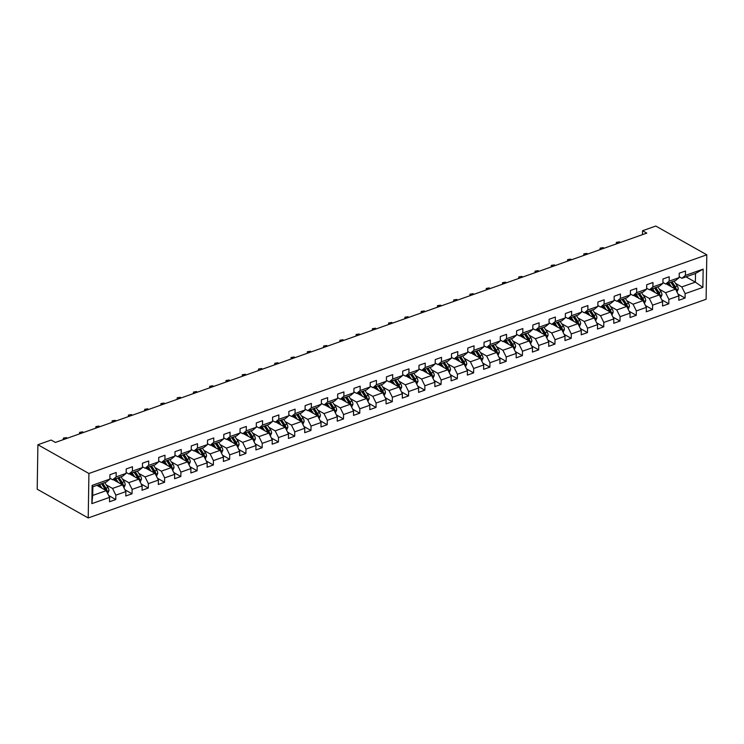 <?xml version="1.0" encoding="UTF-8"?>
<svg xmlns="http://www.w3.org/2000/svg" width="744" height="744" viewBox="0 0 744 744"><rect width="100%" height="100%" fill="white"/><g stroke="black" fill="none" stroke-linecap="round" stroke-linejoin="round"><path stroke-width="1.12" d="M88.21 517.954L706.103 299.265L706.8 254.801L88.917 473.491L88.21 517.954L37.2 489.199L37.898 444.735L88.917 473.491M685.996 276.852L695.37 282.134L695.51 273.485L681.95 278.284L685.429 275.392L685.494 271.002L679.244 273.215L679.17 277.605L669.163 281.148L669.228 276.759L662.978 278.972L662.904 283.362L652.897 286.905L652.962 282.515L646.713 284.729L646.638 289.118L636.631 292.662L636.697 288.272L630.447 290.486L630.373 294.875L620.366 298.418L620.431 294.029L614.181 296.242L614.107 300.632L604.1 304.175L604.165 299.786L597.916 301.999L597.841 306.389L587.834 309.932L587.899 305.542L581.65 307.756L581.576 312.145L571.569 315.689L571.634 311.299L565.384 313.512L565.31 317.902L555.303 321.445L555.368 317.056L549.119 319.269L549.044 323.659L539.037 327.202L539.102 322.812L532.853 325.026L532.778 329.415L522.772 332.959L522.837 328.569L516.587 330.782L516.513 335.172L506.506 338.715L506.571 334.326L500.321 336.539L500.247 340.929L490.24 344.472L490.305 340.082L484.056 342.296L483.981 346.685L473.974 350.229L474.04 345.839L467.79 348.053L467.716 352.442L457.709 355.985L457.774 351.596L451.524 353.809L451.45 358.199L441.443 361.742L441.508 357.353L435.259 359.575L435.184 363.956L425.177 367.499L425.243 363.109L418.993 365.332L418.918 369.712L408.912 373.256L408.977 368.866L402.727 371.089L402.653 375.469L392.646 379.012L392.711 374.623L386.462 376.845L386.387 381.226L376.38 384.769L376.445 380.389L370.196 382.602L370.121 386.982L360.115 390.526L360.18 386.145L353.93 388.359L353.856 392.739L343.849 396.282L343.914 391.902L337.664 394.115L337.59 398.496L327.583 402.039L327.648 397.659L321.399 399.872L321.324 404.252L311.317 407.796L311.383 403.415L305.133 405.629L305.059 410.009L295.052 413.552L295.117 409.172L288.867 411.386L288.793 415.766L278.786 419.309L278.851 414.929L272.602 417.142L272.527 421.523L262.52 425.066L262.586 420.686L256.336 422.899L256.262 427.288L246.255 430.823L246.32 426.442L240.07 428.656L239.996 433.045L229.989 436.579L230.054 432.199L223.805 434.412L223.73 438.802L213.723 442.345L213.788 437.956L207.539 440.169L207.464 444.559L197.458 448.102L197.523 443.712L191.273 445.926L191.199 450.315L181.192 453.859L181.257 449.469L175.007 451.682L174.933 456.072L164.926 459.615L164.991 455.226L158.742 457.439L158.667 461.829L148.661 465.372L148.726 460.982L142.476 463.196L142.402 467.585L132.395 471.129L132.46 466.739L126.21 468.953L126.136 473.342L116.129 476.885L116.194 472.496L109.945 474.709L109.87 479.099L92.144 485.367L91.865 503.642L92.702 495.439L106.262 490.64L96.887 485.358M685.429 275.392L703.154 269.114L702.866 287.389L685.14 293.657L685.075 298.046L677.979 294.047M91.865 503.642L109.591 497.364L109.517 501.754L115.776 499.54L115.841 495.151L125.857 491.607L125.783 495.997L132.041 493.784L132.107 489.394L142.123 485.851L142.048 490.24L148.307 488.027L148.372 483.637L158.388 480.094L158.314 484.484L164.573 482.27L164.638 477.881L174.654 474.337L174.58 478.727L180.839 476.513L180.904 472.124L190.92 468.581L190.845 472.97L197.104 470.757L197.169 466.367L207.185 462.824L207.111 467.213L213.37 465L213.435 460.61L223.451 457.067L223.377 461.457L229.636 459.243L229.701 454.854L239.708 451.31L239.642 455.7L245.901 453.487L245.966 449.097L255.973 445.554L255.908 449.943L262.167 447.73L262.232 443.34L272.239 439.797L272.174 444.187L278.433 441.973L278.498 437.584L288.505 434.04L288.44 438.43L294.698 436.207L294.764 431.827L304.77 428.284L304.705 432.673L310.964 430.451L311.029 426.07L321.036 422.527L320.971 426.917L327.23 424.694L327.295 420.314L337.302 416.77L337.237 421.16L343.496 418.937L343.561 414.557L353.567 411.014L353.502 415.394L359.761 413.18L359.826 408.8L369.833 405.257L369.768 409.637L376.027 407.424L376.092 403.043L386.099 399.5L386.034 403.88L392.293 401.667L392.358 397.287L402.365 393.743L402.299 398.124L408.558 395.91L408.623 391.53L418.63 387.987L418.565 392.367L424.824 390.154L424.889 385.773L434.896 382.23L434.831 386.61L441.09 384.397L441.155 380.017L451.162 376.473L451.097 380.854L457.355 378.64L457.421 374.26L467.427 370.717L467.362 375.097L473.621 372.884L473.686 368.494L483.693 364.96L483.628 369.34L489.887 367.127L489.952 362.737L499.959 359.203L499.894 363.584L506.153 361.37L506.218 356.981L516.224 353.437L516.159 357.827L522.418 355.613L522.483 351.224L532.49 347.681L532.425 352.07L538.684 349.857L538.749 345.467L548.756 341.924L548.691 346.313L554.95 344.1L555.015 339.71L565.021 336.167L564.956 340.557L571.215 338.343L571.28 333.954L581.287 330.41L581.222 334.8L587.481 332.587L587.546 328.197L597.553 324.654L597.488 329.043L603.747 326.83L603.812 322.44L613.819 318.897L613.754 323.287L620.012 321.073L620.077 316.684L630.084 313.14L630.019 317.53L636.278 315.317L636.343 310.927L646.35 307.384L646.285 311.773L652.544 309.56L652.609 305.17L662.616 301.627L662.551 306.017L668.809 303.803L668.875 299.413L678.881 295.87L678.816 300.26L685.075 298.046M37.898 444.735L51.141 440.048L55.391 442.438L646.796 233.123L642.546 230.733L642.481 234.648M679.17 277.605L675.692 280.497L665.685 284.041L662.923 282.478M666.178 283.864L675.561 289.146L665.554 292.69L659.305 289.174M665.685 284.041L669.163 281.148M678.881 295.87L675.561 289.146M668.875 299.413L665.554 292.69M662.904 283.362L659.426 286.254L649.419 289.797L646.657 288.235M649.912 289.621L659.296 294.903L649.289 298.446L643.039 294.931M649.419 289.797L652.897 286.905M662.616 301.627L659.296 294.903M652.609 305.17L649.289 298.446M646.638 289.118L643.16 292.011L633.153 295.554L630.391 293.992M633.646 295.377L643.03 300.66L633.023 304.203L626.774 300.688M633.153 295.554L636.631 292.662M646.35 307.384L643.03 300.66M636.343 310.927L633.023 304.203M630.373 294.875L626.894 297.767L616.888 301.311L614.126 299.748M617.381 301.134L626.764 306.416L616.757 309.96L610.508 306.444M616.888 301.311L620.366 298.418M630.084 313.14L626.764 306.416M620.077 316.684L616.757 309.96M614.107 300.632L610.629 303.524L600.622 307.067L597.86 305.505M601.115 306.891L610.499 312.173L600.492 315.716L594.242 312.201M600.622 307.067L604.1 304.175M613.819 318.897L610.499 312.173M603.812 322.44L600.492 315.716M597.841 306.389L594.363 309.281L584.356 312.824L581.594 311.262M584.849 312.647L594.233 317.93L584.226 321.473L577.976 317.958M584.356 312.824L587.834 309.932M597.553 324.654L594.233 317.93M587.546 328.197L584.226 321.473M581.576 312.145L578.097 315.038L568.091 318.581L565.328 317.018M568.583 318.404L577.967 323.687L567.96 327.23L561.711 323.714M568.091 318.581L571.569 315.689M581.287 330.41L577.967 323.687M571.28 333.954L567.96 327.23M565.31 317.902L561.832 320.794L551.825 324.338L549.063 322.775M552.318 324.161L561.701 329.443L551.695 332.987L545.445 329.471M551.825 324.338L555.303 321.445M565.021 336.167L561.701 329.443M555.015 339.71L551.695 332.987M549.044 323.659L545.566 326.551L535.559 330.094L532.797 328.532M536.052 329.918L545.436 335.2L535.429 338.743L529.179 335.228M535.559 330.094L539.037 327.202M548.756 341.924L545.436 335.2M538.749 345.467L535.429 338.743M532.778 329.415L529.3 332.308L519.293 335.851L516.531 334.288M519.786 335.674L529.17 340.957L519.163 344.5L512.914 340.984M519.293 335.851L522.772 332.959M532.49 347.681L529.17 340.957M522.483 351.224L519.163 344.5M516.513 335.172L513.034 338.064L503.028 341.608L500.266 340.045M503.521 341.431L512.904 346.713L502.898 350.257L496.648 346.741M503.028 341.608L506.506 338.715M516.224 353.437L512.904 346.713M506.218 356.981L502.898 350.257M500.247 340.929L496.769 343.821L486.762 347.364L484 345.802M487.255 347.188L496.639 352.47L486.632 356.013L480.382 352.498M486.762 347.364L490.24 344.472M499.959 359.203L496.639 352.47M489.952 362.737L486.632 356.013M483.981 346.685L480.503 349.578L470.496 353.121L467.734 351.559M470.989 352.944L480.373 358.227L470.366 361.77L464.117 358.255M470.496 353.121L473.974 350.229M483.693 364.96L480.373 358.227M473.686 368.494L470.366 361.77M467.716 352.442L464.237 355.334L454.231 358.878L451.469 357.315M454.724 358.701L464.107 363.983L454.1 367.527L447.851 364.011M454.231 358.878L457.709 355.985M467.427 370.717L464.107 363.983M457.421 374.26L454.1 367.527M451.45 358.199L447.972 361.091L437.965 364.634L435.203 363.072M438.458 364.458L447.842 369.749L437.835 373.283L431.585 369.768M437.965 364.634L441.443 361.742M451.162 376.473L447.842 369.749M441.155 380.017L437.835 373.283M435.184 363.956L431.706 366.848L421.699 370.391L418.937 368.829M422.192 370.214L431.576 375.506L421.569 379.04L415.319 375.525M421.699 370.391L425.177 367.499M434.896 382.23L431.576 375.506M424.889 385.773L421.569 379.04M418.918 369.712L415.44 372.604L405.434 376.148L402.671 374.585M405.926 375.971L415.31 381.263L405.303 384.806L399.054 381.281M405.434 376.148L408.912 373.256M418.63 387.987L415.31 381.263M408.623 391.53L405.303 384.806M402.653 375.469L399.175 378.361L389.168 381.904L386.406 380.342M389.661 381.728L399.044 387.019L389.038 390.563L382.788 387.038M389.168 381.904L392.646 379.012M402.365 393.743L399.044 387.019M392.358 397.287L389.038 390.563M386.387 381.226L382.918 384.118L372.902 387.661L370.14 386.099M373.395 387.485L382.779 392.776L372.772 396.32L366.522 392.795M372.902 387.661L376.38 384.769M386.099 399.5L382.779 392.776M376.092 403.043L372.772 396.32M370.121 386.982L366.653 389.875L356.636 393.418L353.874 391.856M357.129 393.241L366.513 398.533L356.506 402.076L350.257 398.552M356.636 393.418L360.115 390.526M369.833 405.257L366.513 398.533M359.826 408.8L356.506 402.076M353.856 392.739L350.387 395.631L340.371 399.175L337.609 397.612M340.864 398.998L350.247 404.29L340.241 407.833L333.991 404.308M340.371 399.175L343.849 396.282M353.567 411.014L350.247 404.29M343.561 414.557L340.241 407.833M337.59 398.496L334.121 401.388L324.105 404.931L321.343 403.378M324.598 404.755L333.982 410.046L323.975 413.59L317.725 410.065M324.105 404.931L327.583 402.039M337.302 416.77L333.982 410.046M327.295 420.314L323.975 413.59M321.324 404.252L317.855 407.145L307.839 410.688L305.077 409.135M308.332 410.511L317.716 415.803L307.709 419.346L301.459 415.822M307.839 410.688L311.317 407.796M321.036 422.527L317.716 415.803M311.029 426.07L307.709 419.346M305.059 410.009L301.59 412.901L291.574 416.445L288.812 414.892M292.067 416.268L301.45 421.56L291.443 425.103L285.194 421.578M291.574 416.445L295.052 413.552M304.77 428.284L301.45 421.56M294.764 431.827L291.443 425.103M288.793 415.766L285.324 418.658L275.308 422.201L272.546 420.648M275.801 422.025L285.185 427.316L275.178 430.86L268.928 427.335M275.308 422.201L278.786 419.309M288.505 434.04L285.185 427.316M278.498 437.584L275.178 430.86M272.527 421.523L269.058 424.415L259.042 427.958L256.28 426.405M259.535 427.781L268.919 433.073L258.912 436.616L252.662 433.092M259.042 427.958L262.52 425.066M272.239 439.797L268.919 433.073M262.232 443.34L258.912 436.616M256.262 427.288L252.793 430.172L242.777 433.715L240.014 432.162M243.269 433.538L252.653 438.83L242.646 442.373L236.397 438.848M242.777 433.715L246.255 430.823M255.973 445.554L252.653 438.83M245.966 449.097L242.646 442.373M239.996 433.045L236.527 435.928L226.511 439.472L223.749 437.918M227.004 439.295L236.387 444.587L226.381 448.13L220.131 444.605M226.511 439.472L229.989 436.579M239.708 451.31L236.387 444.587M229.701 454.854L226.381 448.13M223.73 438.802L220.261 441.685L210.245 445.228L207.483 443.675M210.738 445.052L220.122 450.343L210.115 453.887L203.865 450.362M210.245 445.228L213.723 442.345M223.451 457.067L220.122 450.343M213.435 460.61L210.115 453.887M207.464 444.559L203.995 447.442L193.979 450.985L191.217 449.432M194.472 450.817L203.856 456.1L193.849 459.643L187.6 456.119M193.979 450.985L197.458 448.102M207.185 462.824L203.856 456.1M197.169 466.367L193.849 459.643M191.199 450.315L187.73 453.198L177.714 456.742L174.952 455.189M178.207 456.574L187.59 461.857L177.583 465.4L171.334 461.875M177.714 456.742L181.192 453.859M190.92 468.581L187.59 461.857M180.904 472.124L177.583 465.4M174.933 456.072L171.464 458.955L161.448 462.498L158.686 460.945M161.941 462.331L171.325 467.613L161.318 471.157L155.068 467.632M161.448 462.498L164.926 459.615M174.654 474.337L171.325 467.613M164.638 477.881L161.318 471.157M158.667 461.829L155.198 464.721L145.182 468.255L142.42 466.702M145.675 468.088L155.059 473.37L145.052 476.913L138.803 473.389M145.182 468.255L148.661 465.372M158.388 480.094L155.059 473.37M148.372 483.637L145.052 476.913M142.402 467.585L138.933 470.478L128.917 474.012L126.155 472.459M129.419 473.844L138.793 479.127L128.786 482.67L122.537 479.145M128.917 474.012L132.395 471.129M142.123 485.851L138.793 479.127M132.107 489.394L128.786 482.67M126.136 473.342L122.667 476.234L112.651 479.778L109.889 478.215M113.153 479.601L122.528 484.883L112.521 488.427L106.271 484.902M112.651 479.778L116.129 476.885M125.857 491.607L122.528 484.883M115.841 495.151L112.521 488.427M109.87 479.099L106.401 481.991L92.842 486.781L92.144 485.367M109.591 497.364L106.262 490.64M642.546 230.733L655.789 226.046L706.8 254.801M92.842 486.781L92.702 495.439M681.95 278.284L679.188 276.722M675.571 283.408L681.811 286.933L695.37 282.134L702.866 287.389M695.51 273.485L703.154 269.114M685.14 293.657L681.811 286.933M115.776 499.54L108.689 495.541M132.041 493.784L124.955 489.784M148.307 488.027L141.221 484.028M164.573 482.27L157.486 478.271M180.839 476.513L173.752 472.514M197.104 470.757L190.018 466.758M213.37 465L206.283 461.001M229.636 459.243L222.549 455.244M245.901 453.487L238.815 449.488M262.167 447.73L255.08 443.731M278.433 441.973L271.346 437.974M294.698 436.207L287.612 432.218M310.964 430.451L303.877 426.461M327.23 424.694L320.143 420.704M343.496 418.937L336.409 414.947M359.761 413.18L352.675 409.191M376.027 407.424L368.94 403.434M392.293 401.667L385.206 397.677M408.558 395.91L401.472 391.921M424.824 390.154L417.737 386.164M441.09 384.397L434.003 380.407M457.355 378.64L450.269 374.651M473.621 372.884L466.534 368.894M489.887 367.127L482.8 363.137M506.153 361.37L499.066 357.38M522.418 355.613L515.332 351.624M538.684 349.857L531.597 345.858M554.95 344.1L547.854 340.101M571.215 338.343L564.119 334.344M587.481 332.587L580.385 328.588M603.747 326.83L596.651 322.831M620.012 321.073L612.917 317.074M636.278 315.317L629.182 311.317M652.544 309.56L645.448 305.561M668.809 303.803L661.714 299.804M107.675 493.495L108.94 490.649A3.562 2.027 -109.5 0 0 107.973 487.478L104.727 482.577M102.068 488.278L99.519 484.418M100.049 487.143L98.701 485.107A8.547 4.864 -109.5 0 0 98.487 484.79M101.723 483.647A8.547 4.864 70.5 0 1 101.937 483.963L105.36 489.143A1.814 1.032 70.5 0 1 105.648 489.701L106.876 490.389A3.562 2.027 -109.5 0 0 105.983 488.176L102.746 483.274M101.5 483.721L104.737 488.622A3.562 2.027 70.5 0 1 105.462 490.194M106.569 491.254L106.876 490.389M67.174 438.272L66.43 437.612L63.826 438.532L63.631 439.527M64.57 439.192L63.38 438.095L66.43 437.612M63.212 439.676L63.38 438.095M83.44 432.515L82.696 431.855L80.092 432.776L79.896 433.771M80.836 433.436L79.645 432.338L82.696 431.855M79.478 433.919L79.645 432.338M123.941 487.739L125.206 484.893A3.562 2.027 -109.5 0 0 124.229 481.721L120.993 476.82M118.333 482.521L115.785 478.662M116.315 481.387L114.967 479.35A8.547 4.864 -109.5 0 0 114.753 479.034M117.989 477.89A8.547 4.864 70.5 0 1 118.203 478.206L121.625 483.386A1.814 1.032 70.5 0 1 121.914 483.944L123.141 484.632A3.562 2.027 -109.5 0 0 122.248 482.419L119.012 477.518M117.766 477.964L121.002 482.865A3.562 2.027 70.5 0 1 121.728 484.437M122.834 485.497L123.141 484.632M140.207 481.982L141.472 479.136A3.562 2.027 -109.5 0 0 140.495 475.955L137.259 471.064M134.599 476.764L132.051 472.905M132.581 475.63L131.232 473.593A8.547 4.864 -109.5 0 0 131.018 473.277M134.255 472.133A8.547 4.864 70.5 0 1 134.469 472.449L137.891 477.629A1.814 1.032 70.5 0 1 138.179 478.187L139.407 478.876A3.562 2.027 -109.5 0 0 138.514 476.662L135.278 471.761M134.032 472.208L137.268 477.109A3.562 2.027 70.5 0 1 137.993 478.68M139.1 479.741L139.407 478.876M99.705 426.758L98.961 426.098L96.357 427.019L96.162 428.014M97.101 427.679L95.911 426.582L98.961 426.098M95.744 428.163L95.911 426.582M115.971 421.002L115.227 420.332L112.623 421.262L112.428 422.257M113.367 421.922L112.177 420.825L115.227 420.332M112.009 422.406L112.177 420.825M132.237 415.245L131.493 414.575L128.889 415.505L128.693 416.501M129.633 416.166L128.442 415.068L131.493 414.575M128.275 416.649L128.442 415.068M156.472 476.225L157.737 473.379A3.562 2.027 -109.5 0 0 156.761 470.199L153.524 465.307M150.865 471.008L148.316 467.148M148.847 469.873L147.498 467.837A8.547 4.864 -109.5 0 0 147.284 467.52M150.52 466.376A8.547 4.864 70.5 0 1 150.734 466.693L154.157 471.873A1.814 1.032 70.5 0 1 154.445 472.431L155.673 473.119A3.562 2.027 -109.5 0 0 154.78 470.906L151.543 466.004M150.297 466.451L153.534 471.343A3.562 2.027 70.5 0 1 154.259 472.924M155.366 473.984L155.673 473.119M172.738 470.459L174.003 467.623A3.562 2.027 -109.5 0 0 173.027 464.442L169.79 459.55M167.13 465.251L164.582 461.392M165.112 464.117L163.764 462.08A8.547 4.864 -109.5 0 0 163.55 461.754M166.786 460.61A8.547 4.864 70.5 0 1 167 460.936L170.423 466.116A1.814 1.032 70.5 0 1 170.711 466.674L171.938 467.362A3.562 2.027 -109.5 0 0 171.046 465.149L167.809 460.248M166.563 460.694L169.799 465.586A3.562 2.027 70.5 0 1 170.525 467.167M171.632 468.227L171.938 467.362M189.004 464.702L190.269 461.866A3.562 2.027 -109.5 0 0 189.292 458.685L186.056 453.793M183.396 459.494L180.848 455.635M181.378 458.36L180.029 456.323A8.547 4.864 -109.5 0 0 179.816 455.998M183.052 454.854A8.547 4.864 70.5 0 1 183.266 455.179L186.688 460.359A1.814 1.032 70.5 0 1 186.977 460.917L188.204 461.606A3.562 2.027 -109.5 0 0 187.311 459.392L184.075 454.491M182.829 454.937L186.065 459.829A3.562 2.027 70.5 0 1 186.791 461.41M187.897 462.47L188.204 461.606M148.502 409.488L147.758 408.819L145.154 409.749L144.959 410.744M145.898 410.409L144.708 409.312L147.758 408.819M144.541 410.893L144.708 409.312M205.27 458.946L206.534 456.109A3.562 2.027 -109.5 0 0 205.558 452.929L202.322 448.037M199.662 453.738L197.113 449.878M197.644 452.603L196.295 450.566A8.547 4.864 -109.5 0 0 196.081 450.241M199.318 449.097A8.547 4.864 70.5 0 1 199.532 449.423L202.954 454.603A1.814 1.032 70.5 0 1 203.242 455.161L204.47 455.849A3.562 2.027 -109.5 0 0 203.577 453.635L200.341 448.734M199.094 449.181L202.331 454.073A3.562 2.027 70.5 0 1 203.056 455.654M204.163 456.714L204.47 455.849M164.768 403.732L164.024 403.062L161.42 403.992L161.225 404.987M162.164 404.652L160.974 403.555L164.024 403.062M160.806 405.136L160.974 403.555M221.535 453.189L222.8 450.353A3.562 2.027 -109.5 0 0 221.824 447.172L218.587 442.28M215.927 447.981L213.379 444.122M213.909 446.837L212.561 444.81A8.547 4.864 -109.5 0 0 212.347 444.484M215.583 443.34A8.547 4.864 70.5 0 1 215.797 443.657L219.22 448.837A1.814 1.032 70.5 0 1 219.508 449.404L220.736 450.092A3.562 2.027 -109.5 0 0 219.843 447.879L216.606 442.978M215.36 443.424L218.597 448.316A3.562 2.027 70.5 0 1 219.322 449.897M220.419 450.957L220.736 450.092M181.034 397.975L180.29 397.305L177.686 398.235L177.49 399.23M178.43 398.896L177.239 397.798L180.29 397.305M177.072 399.379L177.239 397.798M237.792 447.432L239.066 444.596A3.562 2.027 -109.5 0 0 238.089 441.415L234.853 436.523M232.193 442.224L229.645 438.365M230.175 441.08L228.827 439.044A8.547 4.864 -109.5 0 0 228.613 438.728M231.849 437.584A8.547 4.864 70.5 0 1 232.063 437.9L235.485 443.08A1.814 1.032 70.5 0 1 235.774 443.647L237.001 444.335A3.562 2.027 -109.5 0 0 236.108 442.122L232.872 437.221M231.626 437.667L234.862 442.559A3.562 2.027 70.5 0 1 235.588 444.14M236.685 445.2L237.001 444.335M197.3 392.218L196.555 391.549L193.952 392.479L193.756 393.474M194.696 393.139L193.505 392.042L196.555 391.549M193.338 393.623L193.505 392.042M254.057 441.676L255.332 438.839A3.562 2.027 -109.5 0 0 254.355 435.659L251.119 430.767M248.459 436.468L245.911 432.608M246.441 435.324L245.092 433.287A8.547 4.864 -109.5 0 0 244.878 432.971M248.115 431.827A8.547 4.864 70.5 0 1 248.329 432.143L251.751 437.323A1.814 1.032 70.5 0 1 252.039 437.891L253.267 438.579A3.562 2.027 -109.5 0 0 252.374 436.365L249.138 431.464M247.892 431.911L251.128 436.802A3.562 2.027 70.5 0 1 251.853 438.383M252.951 439.444L253.267 438.579M213.565 386.462L212.821 385.792L210.217 386.722L210.022 387.717M210.961 387.382L209.771 386.285L212.821 385.792M209.603 387.866L209.771 386.285M270.323 435.919L271.597 433.082A3.562 2.027 -109.5 0 0 270.621 429.902L267.384 425.01M264.724 430.711L262.176 426.851M262.706 429.567L261.358 427.53A8.547 4.864 -109.5 0 0 261.144 427.214M264.38 426.07A8.547 4.864 70.5 0 1 264.594 426.386L268.017 431.567A1.814 1.032 70.5 0 1 268.305 432.134L269.533 432.822A3.562 2.027 -109.5 0 0 268.64 430.609L265.403 425.708M264.157 426.154L267.394 431.046A3.562 2.027 70.5 0 1 268.119 432.627M269.216 433.687L269.533 432.822M229.831 380.705L229.087 380.035L226.483 380.956L226.288 381.951M227.227 381.626L226.037 380.528L229.087 380.035M225.869 382.109L226.037 380.528M286.589 430.162L287.863 427.326A3.562 2.027 -109.5 0 0 286.886 424.145L283.65 419.253M280.99 424.954L278.442 421.095M278.972 423.81L277.624 421.774A8.547 4.864 -109.5 0 0 277.41 421.457M280.646 420.314A8.547 4.864 70.5 0 1 280.86 420.63L284.282 425.81A1.814 1.032 70.5 0 1 284.571 426.377L285.798 427.065A3.562 2.027 -109.5 0 0 284.906 424.852L281.669 419.951M280.423 420.397L283.659 425.289A3.562 2.027 70.5 0 1 284.385 426.87M285.482 427.93L285.798 427.065M246.097 374.948L245.353 374.279L242.749 375.199L242.553 376.194M243.493 375.869L242.302 374.771L245.353 374.279M242.135 376.352L242.302 374.771M302.854 424.406L304.129 421.569A3.562 2.027 -109.5 0 0 303.152 418.388L299.916 413.497M297.256 419.188L294.708 415.338M295.238 418.054L293.889 416.017A8.547 4.864 -109.5 0 0 293.675 415.701M296.912 414.557A8.547 4.864 70.5 0 1 297.126 414.873L300.548 420.053A1.814 1.032 70.5 0 1 300.836 420.62L302.064 421.309A3.562 2.027 -109.5 0 0 301.171 419.095L297.935 414.194M296.689 414.641L299.925 419.532A3.562 2.027 70.5 0 1 300.65 421.113M301.748 422.173L302.064 421.309M262.362 369.191L261.618 368.522L259.014 369.442L258.819 370.438M259.758 370.112L258.568 369.015L261.618 368.522M258.401 370.596L258.568 369.015M319.12 418.649L320.394 415.812A3.562 2.027 -109.5 0 0 319.418 412.632L316.181 407.74M313.522 413.432L310.973 409.581M311.504 412.297L310.155 410.26A8.547 4.864 -109.5 0 0 309.941 409.944M313.178 408.8A8.547 4.864 70.5 0 1 313.391 409.116L316.814 414.296A1.814 1.032 70.5 0 1 317.102 414.864L318.33 415.552A3.562 2.027 -109.5 0 0 317.437 413.339L314.201 408.437M312.954 408.884L316.191 413.776A3.562 2.027 70.5 0 1 316.916 415.357M318.014 416.417L318.33 415.552M278.628 363.425L277.884 362.765L275.28 363.686L275.085 364.681M276.024 364.355L274.834 363.258L277.884 362.765M274.666 364.839L274.834 363.258M335.386 412.892L336.66 410.056A3.562 2.027 -109.5 0 0 335.683 406.875L332.447 401.983M329.787 407.675L327.239 403.825M327.769 406.54L326.421 404.504A8.547 4.864 -109.5 0 0 326.207 404.187M329.443 403.043A8.547 4.864 70.5 0 1 329.657 403.36L333.079 408.54A1.814 1.032 70.5 0 1 333.368 409.107L334.595 409.795A3.562 2.027 -109.5 0 0 333.703 407.582L330.466 402.681M329.22 403.127L332.456 408.019A3.562 2.027 70.5 0 1 333.182 409.591M334.279 410.66L334.595 409.795M294.894 357.669L294.15 357.008L291.546 357.929L291.35 358.924M292.29 358.599L291.099 357.501L294.15 357.008M290.932 359.082L291.099 357.501M351.652 407.135L352.926 404.299A3.562 2.027 -109.5 0 0 351.949 401.118L348.713 396.227M346.053 401.918L343.505 398.068M344.035 400.784L342.686 398.747A8.547 4.864 -109.5 0 0 342.473 398.431M345.709 397.287A8.547 4.864 70.5 0 1 345.923 397.603L349.345 402.783A1.814 1.032 70.5 0 1 349.634 403.35L350.861 404.038A3.562 2.027 -109.5 0 0 349.968 401.825L346.732 396.924M345.486 397.37L348.722 402.262A3.562 2.027 70.5 0 1 349.447 403.834M350.545 404.903L350.861 404.038M311.159 351.912L310.415 351.252L307.811 352.172L307.616 353.168M308.555 352.842L307.365 351.745L310.415 351.252M307.198 353.326L307.365 351.745M367.917 401.379L369.191 398.542A3.562 2.027 -109.5 0 0 368.215 395.362L364.978 390.47M362.319 396.161L359.771 392.311M360.301 395.027L358.952 392.99A8.547 4.864 -109.5 0 0 358.738 392.674M361.975 391.53A8.547 4.864 70.5 0 1 362.189 391.846L365.611 397.026A1.814 1.032 70.5 0 1 365.899 397.594L367.127 398.282A3.562 2.027 -109.5 0 0 366.234 396.068L362.998 391.167M361.751 391.614L364.988 396.506A3.562 2.027 70.5 0 1 365.713 398.077M366.811 399.147L367.127 398.282M327.425 346.155L326.681 345.495L324.077 346.416L323.882 347.411M324.821 347.085L323.631 345.988L326.681 345.495M323.454 347.569L323.631 345.988M384.183 395.622L385.457 392.786A3.562 2.027 -109.5 0 0 384.481 389.605L381.244 384.713M378.584 390.405L376.036 386.555M376.566 389.27L375.218 387.233A8.547 4.864 -109.5 0 0 375.004 386.917M378.24 385.773A8.547 4.864 70.5 0 1 378.454 386.089L381.877 391.27A1.814 1.032 70.5 0 1 382.165 391.837L383.393 392.525A3.562 2.027 -109.5 0 0 382.5 390.302L379.263 385.411M378.017 385.857L381.254 390.749A3.562 2.027 70.5 0 1 381.979 392.321M383.076 393.381L383.393 392.525M343.691 340.399L342.947 339.738L340.343 340.659L340.148 341.654M341.087 341.329L339.896 340.231L342.947 339.738M339.72 341.803L339.896 340.231M400.449 389.865L401.723 387.029A3.562 2.027 -109.5 0 0 400.746 383.848L397.51 378.947M394.85 384.648L392.302 380.798M392.832 383.513L391.483 381.477A8.547 4.864 -109.5 0 0 391.27 381.161M394.506 380.017A8.547 4.864 70.5 0 1 394.72 380.333L398.142 385.513A1.814 1.032 70.5 0 1 398.431 386.08L399.658 386.768A3.562 2.027 -109.5 0 0 398.765 384.546L395.529 379.654M394.283 380.091L397.519 384.992A3.562 2.027 70.5 0 1 398.245 386.564M399.342 387.624L399.658 386.768M359.957 334.642L359.213 333.982L356.608 334.902L356.413 335.897M357.353 335.572L356.162 334.474L359.213 333.982M355.985 336.046L356.162 334.474M416.714 384.109L417.988 381.272A3.562 2.027 -109.5 0 0 417.012 378.092L413.776 373.19M411.116 378.891L408.568 375.041M409.098 377.757L407.749 375.72A8.547 4.864 -109.5 0 0 407.535 375.404M410.772 374.26A8.547 4.864 70.5 0 1 410.986 374.576L414.408 379.756A1.814 1.032 70.5 0 1 414.696 380.324L415.924 381.012A3.562 2.027 -109.5 0 0 415.031 378.789L411.795 373.897M410.548 374.334L413.785 379.235A3.562 2.027 70.5 0 1 414.51 380.807M415.608 381.867L415.924 381.012M376.222 328.885L375.478 328.225L372.874 329.146L372.679 330.141M373.618 329.815L372.428 328.718L375.478 328.225M372.251 330.289L372.428 328.718M432.98 378.352L434.254 375.515A3.562 2.027 -109.5 0 0 433.278 372.335L430.041 367.434M427.382 373.135L424.833 369.284M425.363 372L424.015 369.963A8.547 4.864 -109.5 0 0 423.801 369.647M427.037 368.503A8.547 4.864 70.5 0 1 427.251 368.819L430.674 374A1.814 1.032 70.5 0 1 430.962 374.558L432.19 375.255A3.562 2.027 -109.5 0 0 431.297 373.032L428.06 368.141M426.814 368.578L430.051 373.479A3.562 2.027 70.5 0 1 430.776 375.05M431.873 376.111L432.19 375.255M392.488 323.129L391.744 322.468L389.14 323.389L388.945 324.384M389.884 324.058L388.694 322.961L391.744 322.468M388.517 324.533L388.694 322.961M449.246 372.595L450.52 369.749A3.562 2.027 -109.5 0 0 449.543 366.578L446.307 361.677M443.647 367.378L441.099 363.528M441.629 366.243L440.281 364.207A8.547 4.864 -109.5 0 0 440.067 363.89M443.303 362.747A8.547 4.864 70.5 0 1 443.517 363.063L446.939 368.243A1.814 1.032 70.5 0 1 447.228 368.801L448.455 369.498A3.562 2.027 -109.5 0 0 447.562 367.276L444.326 362.384M443.08 362.821L446.316 367.722A3.562 2.027 70.5 0 1 447.042 369.294M448.139 370.354L448.455 369.498M408.754 317.372L408.01 316.712L405.406 317.632L405.21 318.627M406.15 318.293L404.959 317.204L408.01 316.712M404.783 318.776L404.959 317.204M465.512 366.839L466.786 363.993A3.562 2.027 -109.5 0 0 465.809 360.821L462.573 355.92M459.913 361.621L457.365 357.771M457.895 360.487L456.546 358.45A8.547 4.864 -109.5 0 0 456.332 358.134M459.569 356.99A8.547 4.864 70.5 0 1 459.783 357.306L463.205 362.486A1.814 1.032 70.5 0 1 463.493 363.044L464.721 363.742A3.562 2.027 -109.5 0 0 463.828 361.519L460.592 356.627M459.346 357.064L462.582 361.965A3.562 2.027 70.5 0 1 463.307 363.537M464.405 364.597L464.721 363.742M425.019 311.615L424.275 310.955L421.671 311.876L421.476 312.871M422.415 312.536L421.225 311.448L424.275 310.955M421.048 313.019L421.225 311.448M481.777 361.082L483.051 358.236A3.562 2.027 -109.5 0 0 482.075 355.065L478.838 350.164M476.179 355.865L473.63 352.014M474.161 354.73L472.812 352.693A8.547 4.864 -109.5 0 0 472.598 352.377M475.834 351.233A8.547 4.864 70.5 0 1 476.048 351.549L479.471 356.729A1.814 1.032 70.5 0 1 479.759 357.287L480.987 357.985A3.562 2.027 -109.5 0 0 480.094 355.762L476.858 350.87M475.611 351.308L478.848 356.209A3.562 2.027 70.5 0 1 479.573 357.78M480.671 358.841L480.987 357.985M441.285 305.858L440.541 305.198L437.937 306.119L437.742 307.114M438.681 306.779L437.491 305.691L440.541 305.198M437.314 307.263L437.491 305.691M498.043 355.325L499.317 352.479A3.562 2.027 -109.5 0 0 498.341 349.308L495.104 344.407M492.444 350.108L489.896 346.258M490.426 348.973L489.078 346.937A8.547 4.864 -109.5 0 0 488.864 346.62M492.1 345.476A8.547 4.864 70.5 0 1 492.314 345.793L495.736 350.973A1.814 1.032 70.5 0 1 496.025 351.531L497.252 352.228A3.562 2.027 -109.5 0 0 496.36 350.006L493.123 345.114M491.877 345.551L495.113 350.452A3.562 2.027 70.5 0 1 495.839 352.024M496.936 353.084L497.252 352.228M457.551 300.102L456.807 299.441L454.203 300.362L454.007 301.357M454.947 301.022L453.756 299.934L456.807 299.441M453.58 301.506L453.756 299.934M514.309 349.568L515.583 346.723A3.562 2.027 -109.5 0 0 514.606 343.551L511.37 338.65M508.71 344.351L506.162 340.501M506.692 343.217L505.343 341.18A8.547 4.864 -109.5 0 0 505.13 340.864M508.366 339.72A8.547 4.864 70.5 0 1 508.58 340.036L512.002 345.216A1.814 1.032 70.5 0 1 512.291 345.774L513.518 346.472A3.562 2.027 -109.5 0 0 512.625 344.249L509.389 339.357M508.143 339.794L511.379 344.695A3.562 2.027 70.5 0 1 512.105 346.267M513.202 347.327L513.518 346.472M473.816 294.345L473.072 293.685L470.468 294.605L470.273 295.601M471.212 295.266L470.022 294.178L473.072 293.685M469.845 295.749L470.022 294.178M530.574 343.812L531.848 340.966A3.562 2.027 -109.5 0 0 530.872 337.795L527.636 332.894M524.976 338.594L522.428 334.744M522.958 337.46L521.609 335.423A8.547 4.864 -109.5 0 0 521.395 335.107M524.632 333.963A8.547 4.864 70.5 0 1 524.846 334.279L528.268 339.459A1.814 1.032 70.5 0 1 528.556 340.017L529.784 340.706A3.562 2.027 -109.5 0 0 528.891 338.492L525.655 333.6M524.408 334.037L527.645 338.939A3.562 2.027 70.5 0 1 528.37 340.51M529.468 341.57L529.784 340.706M490.082 288.588L489.338 287.928L486.734 288.849L486.539 289.844M487.478 289.509L486.288 288.421L489.338 287.928M486.111 289.993L486.288 288.421M546.84 338.055L548.114 335.209A3.562 2.027 -109.5 0 0 547.138 332.038L543.901 327.137M541.241 332.838L538.693 328.988M539.223 331.703L537.875 329.666A8.547 4.864 -109.5 0 0 537.661 329.35M540.897 328.206A8.547 4.864 70.5 0 1 541.111 328.523L544.534 333.703A1.814 1.032 70.5 0 1 544.822 334.261L546.049 334.949A3.562 2.027 -109.5 0 0 545.157 332.735L541.92 327.844M540.674 328.281L543.911 333.182A3.562 2.027 70.5 0 1 544.636 334.754M545.733 335.814L546.049 334.949M506.348 282.832L505.604 282.171L503 283.092L502.805 284.087M503.744 283.752L502.553 282.664L505.604 282.171M502.377 284.236L502.553 282.664M563.106 332.298L564.38 329.453A3.562 2.027 -109.5 0 0 563.403 326.281L560.167 321.38M557.507 327.081L554.959 323.231M555.489 325.946L554.141 323.91A8.547 4.864 -109.5 0 0 553.927 323.594M557.163 322.45A8.547 4.864 70.5 0 1 557.377 322.766L560.799 327.946A1.814 1.032 70.5 0 1 561.088 328.504L562.315 329.192A3.562 2.027 -109.5 0 0 561.422 326.979L558.186 322.087M556.94 322.524L560.176 327.425A3.562 2.027 70.5 0 1 560.902 328.997M561.999 330.057L562.315 329.192M522.614 277.075L521.87 276.415L519.266 277.335L519.07 278.33M520.01 277.996L518.819 276.908L521.87 276.415M518.642 278.479L518.819 276.908M579.371 326.542L580.646 323.696A3.562 2.027 -109.5 0 0 579.669 320.524L576.433 315.623M573.773 321.324L571.225 317.474M571.755 320.19L570.406 318.153A8.547 4.864 -109.5 0 0 570.192 317.837M573.429 316.693A8.547 4.864 70.5 0 1 573.643 317.009L577.065 322.189A1.814 1.032 70.5 0 1 577.353 322.747L578.581 323.435A3.562 2.027 -109.5 0 0 577.688 321.222L574.452 316.33M573.206 316.767L576.442 321.668A3.562 2.027 70.5 0 1 577.167 323.24M578.265 324.3L578.581 323.435M538.879 271.318L538.135 270.658L535.531 271.579L535.336 272.574M536.275 272.239L535.085 271.142L538.135 270.658M534.908 272.723L535.085 271.142M595.637 320.785L596.911 317.939A3.562 2.027 -109.5 0 0 595.935 314.768L592.698 309.867M590.039 315.568L587.49 311.717M588.02 314.433L586.672 312.396A8.547 4.864 -109.5 0 0 586.458 312.08M589.694 310.936A8.547 4.864 70.5 0 1 589.908 311.252L593.331 316.433A1.814 1.032 70.5 0 1 593.619 316.991L594.847 317.679A3.562 2.027 -109.5 0 0 593.954 315.465L590.717 310.574M589.471 311.011L592.708 315.912A3.562 2.027 70.5 0 1 593.433 317.483M594.53 318.544L594.847 317.679M555.145 265.562L554.401 264.901L551.797 265.822L551.602 266.817M552.541 266.482L551.351 265.385L554.401 264.901M551.174 266.966L551.351 265.385M611.903 315.028L613.177 312.182A3.562 2.027 -109.5 0 0 612.2 309.011L608.964 304.11M606.304 309.811L603.756 305.961M604.286 308.676L602.938 306.64A8.547 4.864 -109.5 0 0 602.724 306.323M605.96 305.18A8.547 4.864 70.5 0 1 606.174 305.496L609.596 310.676A1.814 1.032 70.5 0 1 609.885 311.234L611.112 311.922A3.562 2.027 -109.5 0 0 610.22 309.709L606.983 304.817M605.737 305.254L608.973 310.155A3.562 2.027 70.5 0 1 609.699 311.727M610.796 312.787L611.112 311.922M571.411 259.805L570.667 259.144L568.063 260.065L567.867 261.06M568.807 260.726L567.616 259.628L570.667 259.144M567.439 261.209L567.616 259.628M628.169 309.272L629.443 306.426A3.562 2.027 -109.5 0 0 628.466 303.254L625.23 298.353M622.57 304.054L620.022 300.204M620.552 302.92L619.203 300.883A8.547 4.864 -109.5 0 0 618.989 300.567M622.226 299.423A8.547 4.864 70.5 0 1 622.44 299.739L625.862 304.919A1.814 1.032 70.5 0 1 626.15 305.477L627.378 306.165A3.562 2.027 -109.5 0 0 626.485 303.952L623.249 299.051M622.003 299.497L625.239 304.398A3.562 2.027 70.5 0 1 625.964 305.97M627.062 307.03L627.378 306.165M587.676 254.048L586.932 253.388L584.328 254.309L584.133 255.304M585.072 254.969L583.882 253.871L586.932 253.388M583.705 255.452L583.882 253.871M644.434 303.515L645.708 300.669A3.562 2.027 -109.5 0 0 644.732 297.498L641.495 292.597M638.836 298.298L636.287 294.438M636.817 297.163L635.469 295.126A8.547 4.864 -109.5 0 0 635.255 294.81M638.491 293.666A8.547 4.864 70.5 0 1 638.705 293.982L642.128 299.162A1.814 1.032 70.5 0 1 642.416 299.72L643.644 300.409A3.562 2.027 -109.5 0 0 642.751 298.195L639.514 293.294M638.268 293.741L641.505 298.642A3.562 2.027 70.5 0 1 642.23 300.213M643.327 301.274L643.644 300.409M603.942 248.291L603.198 247.631L600.594 248.552L600.399 249.547M601.338 249.212L600.148 248.115L603.198 247.631M599.971 249.696L600.148 248.115M660.7 297.758L661.974 294.912A3.562 2.027 -109.5 0 0 660.998 291.741L657.761 286.84M655.101 292.541L652.553 288.681M653.083 291.406L651.735 289.37A8.547 4.864 -109.5 0 0 651.521 289.053M654.757 287.909A8.547 4.864 70.5 0 1 654.971 288.226L658.394 293.406A1.814 1.032 70.5 0 1 658.682 293.964L659.909 294.652A3.562 2.027 -109.5 0 0 659.017 292.439L655.78 287.537M654.534 287.984L657.77 292.885A3.562 2.027 70.5 0 1 658.496 294.457M659.593 295.517L659.909 294.652M620.208 242.535L619.464 241.874L616.86 242.795L616.664 243.79M617.604 243.455L616.413 242.358L619.464 241.874M616.237 243.939L616.413 242.358M676.966 292.001L678.24 289.156A3.562 2.027 -109.5 0 0 677.263 285.984L674.027 281.083M671.367 286.784L668.819 282.925M669.349 285.649L668 283.613A8.547 4.864 -109.5 0 0 667.787 283.297M671.023 282.153A8.547 4.864 70.5 0 1 671.237 282.469L674.659 287.649A1.814 1.032 70.5 0 1 674.947 288.207L676.175 288.895A3.562 2.027 -109.5 0 0 675.282 286.682L672.046 281.781M670.8 282.227L674.036 287.128A3.562 2.027 70.5 0 1 674.761 288.7M675.859 289.76L676.175 288.895M106.69 491.505L108.922 490.724M105.983 488.176L107.973 487.478M103.472 489.068L104.737 488.622M122.955 485.748L125.187 484.967M122.248 482.419L124.229 481.721M119.738 483.312L121.002 482.865M139.221 479.992L141.453 479.201M138.514 476.662L140.495 475.955M136.003 477.555L137.268 477.109M155.487 474.235L157.719 473.444M154.78 470.906L156.761 470.199M152.269 471.798L153.534 471.343M171.752 468.478L173.984 467.688M171.046 465.149L173.027 464.442M168.535 466.042L169.799 465.586M188.018 462.722L190.25 461.931M187.311 459.392L189.292 458.685M184.8 460.285L186.065 459.829M204.284 456.965L206.516 456.174M203.577 453.635L205.558 452.929M201.066 454.528L202.331 454.073M220.55 451.208L222.782 450.418M219.843 447.879L221.824 447.172M217.332 448.772L218.597 448.316M236.815 445.451L239.047 444.661M236.108 442.122L238.089 441.415M233.597 443.015L234.862 442.559M253.081 439.695L255.313 438.904M252.374 436.365L254.355 435.659M249.863 437.258L251.128 436.802M269.347 433.938L271.579 433.148M268.64 430.609L270.621 429.902M266.129 431.501L267.394 431.046M285.612 428.181L287.844 427.391M284.906 424.852L286.886 424.145M282.394 425.745L283.659 425.289M301.878 422.425L304.11 421.634M301.171 419.095L303.152 418.388M298.66 419.979L299.925 419.532M318.144 416.668L320.376 415.877M317.437 413.339L319.418 412.632M314.926 414.222L316.191 413.776M334.409 410.911L336.641 410.121M333.703 407.582L335.683 406.875M331.192 408.465L332.456 408.019M350.675 405.154L352.907 404.364M349.968 401.825L351.949 401.118M347.457 402.709L348.722 402.262M366.941 399.398L369.173 398.607M366.234 396.068L368.215 395.362M363.723 396.952L364.988 396.506M383.207 393.641L385.439 392.851M382.5 390.302L384.481 389.605M379.989 391.195L381.254 390.749M399.472 387.884L401.704 387.094M398.765 384.546L400.746 383.848M396.254 385.439L397.519 384.992M415.738 382.128L417.961 381.337M415.031 378.789L417.012 378.092M412.52 379.682L413.785 379.235M432.004 376.371L434.226 375.581M431.297 373.032L433.278 372.335M428.786 373.925L430.051 373.479M448.269 370.614L450.492 369.824M447.562 367.276L449.543 366.578M445.052 368.168L446.316 367.722M464.535 364.858L466.758 364.067M463.828 361.519L465.809 360.821M461.317 362.412L462.582 361.965M480.801 359.101L483.023 358.31M480.094 355.762L482.075 355.065M477.583 356.655L478.848 356.209M497.066 353.344L499.289 352.554M496.36 350.006L498.341 349.308M493.849 350.898L495.113 350.452M513.332 347.588L515.555 346.797M512.625 344.249L514.606 343.551M510.114 345.142L511.379 344.695M529.598 341.831L531.821 341.04M528.891 338.492L530.872 337.795M526.38 339.385L527.645 338.939M545.864 336.074L548.086 335.284M545.157 332.735L547.138 332.038M542.646 333.628L543.911 333.182M562.129 330.317L564.352 329.527M561.422 326.979L563.403 326.281M558.911 327.872L560.176 327.425M578.395 324.561L580.618 323.77M577.688 321.222L579.669 320.524M575.168 322.115L576.442 321.668M594.661 318.804L596.883 318.014M593.954 315.465L595.935 314.768M591.434 316.358L592.708 315.912M610.926 313.038L613.149 312.257M610.22 309.709L612.2 309.011M607.699 310.601L608.973 310.155M627.192 307.281L629.415 306.5M626.485 303.952L628.466 303.254M623.965 304.845L625.239 304.398M643.458 301.525L645.68 300.743M642.751 298.195L644.732 297.498M640.231 299.088L641.505 298.642M659.723 295.768L661.946 294.987M659.017 292.439L660.998 291.741M656.496 293.331L657.77 292.885M675.989 290.011L678.212 289.23M675.282 286.682L677.263 285.984M672.762 287.575L674.036 287.128"/></g></svg>
